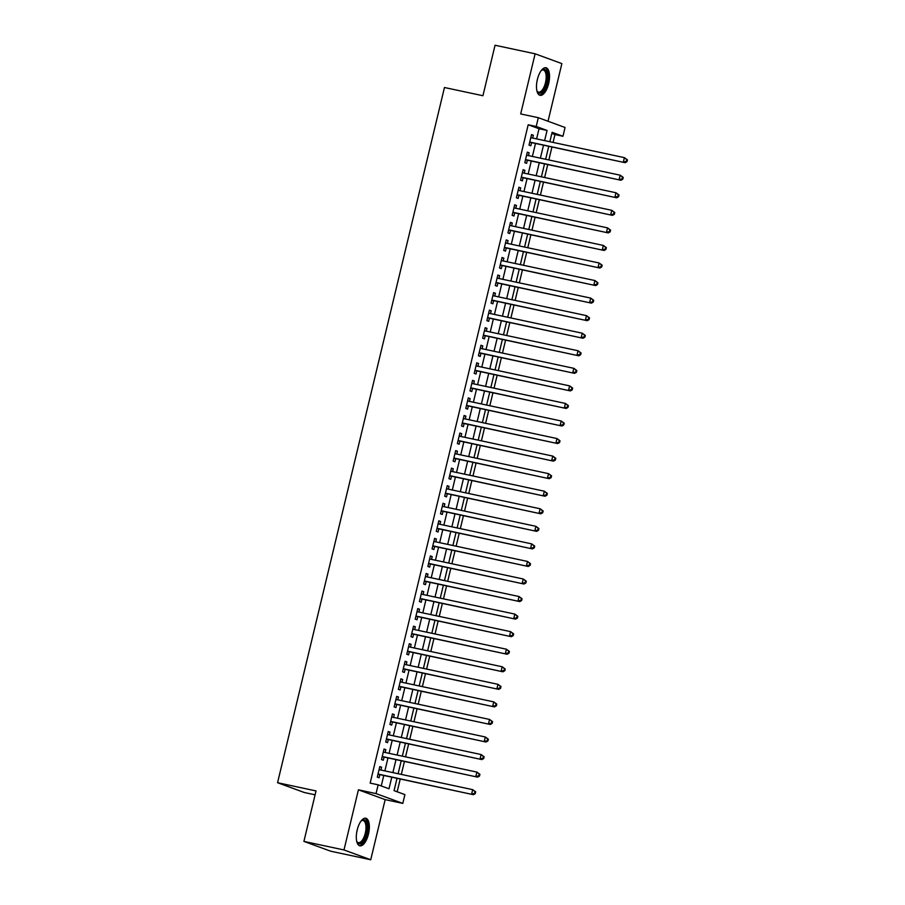 <?xml version="1.0" encoding="UTF-8"?>
<svg xmlns="http://www.w3.org/2000/svg" width="905" height="905" viewBox="0 0 905 905"><rect width="100%" height="100%" fill="white"/><g stroke="black" fill="none" stroke-linecap="round" stroke-linejoin="round"><path stroke-width="1.36" d="M368.471 834.093A14.107 5.962 102.1 0 0 365.778 818.233A14.107 5.962 102.1 0 0 357.192 829.964A14.107 5.962 102.1 0 0 359.885 845.824A14.107 5.962 102.1 0 0 368.471 834.093M548.656 83.588A14.107 5.962 102.1 0 0 545.964 67.739A14.107 5.962 102.1 0 0 537.378 79.459A14.107 5.962 102.1 0 0 540.07 95.319A14.107 5.962 102.1 0 0 548.656 83.588M397.001 778.379L394.06 790.642L404.908 794.613L402.793 803.391L376.05 793.595L378.154 784.816L389.003 788.787L391.763 777.259M385.168 799.624L358.414 789.827L343.979 849.953L303.91 841.401L330.664 851.198L370.733 859.75L385.168 799.624L402.793 803.391M315.098 794.816L304.306 792.509L277.564 782.712L444.468 87.514L482.931 95.726L495.046 45.25L535.115 53.802L520.68 113.94L538.317 117.695L565.059 127.492L562.955 136.27L552.118 132.3L549.855 141.723M548.023 121.259L561.869 63.599L535.115 53.802M553.057 142.413L554.946 134.562L562.955 136.27M397.159 791.773L400.214 779.069M401.322 774.409L404.422 761.512M405.542 756.863L408.641 743.955M409.761 739.306L412.85 726.398M413.97 721.749L417.069 708.841M418.189 704.192L421.289 691.284M422.397 686.635L425.497 673.727M426.617 669.078L429.717 656.17M430.825 651.521L433.925 638.625M435.045 633.964L438.144 621.068M439.264 616.418L442.353 603.511M443.473 598.861L446.572 585.954M447.692 581.304L450.792 568.397M451.9 563.747L455 550.84M456.12 546.19L459.22 533.283M460.328 528.633L463.428 515.726M464.548 511.076L467.647 498.18M468.767 493.519L471.856 480.623M472.976 475.962L476.075 463.066M477.195 458.416L480.295 445.509M481.403 440.859L484.503 427.952M485.623 423.302L488.723 410.395M489.831 405.745L492.931 392.838M494.051 388.188L497.15 375.281M498.27 370.631L501.359 357.724M502.479 353.074L505.578 340.178M506.698 335.517L509.798 322.621M510.906 317.972L514.006 305.064M515.126 300.415L518.226 287.507M519.334 282.858L522.434 269.95M523.554 265.301L526.653 252.393M527.773 247.744L530.873 234.836M531.982 230.187L535.081 217.279M536.201 212.63L539.301 199.734M540.409 195.073L543.509 182.177M544.629 177.516L547.729 164.62M548.849 159.97L551.937 147.062M343.979 849.953L370.733 859.75M380.937 770.065L381.616 767.248L379.806 766.592L377.283 777.124L379.082 777.78L379.829 774.714M385.157 752.508L385.835 749.691L384.025 749.035L381.491 759.567L383.301 760.234L384.037 757.157M389.365 734.951L390.044 732.134L388.234 731.478L385.711 742.01L387.521 742.677L388.256 739.6M393.585 717.394L394.263 714.588L392.453 713.921L389.919 724.452L391.729 725.12L392.465 722.043M397.804 699.837L398.472 697.031L396.673 696.364L394.139 706.896L395.949 707.563L396.684 704.486M402.012 682.28L402.691 679.474L400.881 678.807L398.358 689.339L400.157 690.006L400.904 686.929M406.232 664.723L406.899 661.917L405.101 661.25L402.567 671.793L404.377 672.449L405.112 669.383M410.44 647.166L411.119 644.36L409.309 643.704L406.786 654.236L408.585 654.892L409.332 651.826M414.66 629.62L415.338 626.803L413.528 626.147L410.994 636.679L412.804 637.335L413.54 634.269M418.879 612.063L419.547 609.246L417.737 608.59L415.214 619.122L417.024 619.778L417.759 616.712M423.088 594.506L423.766 591.689L421.956 591.033L419.422 601.565L421.232 602.232L421.968 599.155M427.307 576.949L427.975 574.143L426.176 573.476L423.642 584.008L425.452 584.675L426.187 581.598M431.515 559.392L432.194 556.586L430.384 555.919L427.861 566.451L429.66 567.118L430.407 564.041M435.735 541.835L436.402 539.029L434.604 538.362L432.07 548.894L433.88 549.561L434.615 546.484M439.943 524.278L440.622 521.472L438.812 520.805L436.289 531.348L438.088 532.004L438.835 528.927M444.163 506.721L444.841 503.915L443.031 503.259L440.497 513.791L442.307 514.447L443.043 511.382M448.382 489.175L449.05 486.358L447.24 485.702L444.717 496.234L446.527 496.89L447.262 493.825M452.591 471.618L453.269 468.801L451.459 468.145L448.925 478.677L450.735 479.333L451.471 476.268M456.81 454.061L457.478 451.244L455.679 450.588L453.145 461.12L454.955 461.788L455.69 458.711M461.018 436.504L461.697 433.699L459.887 433.031L457.364 443.563L459.163 444.231L459.91 441.154M465.238 418.947L465.905 416.142L464.107 415.474L461.573 426.006L463.383 426.674L464.118 423.597M469.446 401.39L470.125 398.585L468.315 397.917L465.792 408.449L467.591 409.117L468.338 406.04M473.666 383.833L474.344 381.028L472.534 380.36L470 390.892L471.81 391.56L472.546 388.483M477.885 366.276L478.553 363.471L476.743 362.803L474.22 373.346L476.03 374.003L476.765 370.937M482.094 348.719L482.772 345.914L480.962 345.257L478.428 355.789L480.238 356.446L480.974 353.38M486.313 331.173L486.981 328.357L485.182 327.701L482.648 338.232L484.458 338.889L485.193 335.823M490.521 313.616L491.2 310.8L489.39 310.144L486.867 320.675L488.666 321.332L489.413 318.266M494.741 296.059L495.408 293.243L493.61 292.587L491.076 303.118L492.886 303.786L493.621 300.709M498.949 278.502L499.628 275.697L497.818 275.03L495.295 285.561L497.105 286.229L497.841 283.152M503.169 260.945L503.847 258.14L502.037 257.473L499.503 268.004L501.313 268.672L502.049 265.595M507.388 243.388L508.056 240.583L506.246 239.916L503.723 250.447L505.533 251.115L506.268 248.038M511.597 225.831L512.275 223.026L510.465 222.359L507.931 232.902L509.741 233.558L510.477 230.481M515.816 208.274L516.484 205.469L514.685 204.813L512.151 215.345L513.961 216.001L514.696 212.935M520.024 190.729L520.703 187.912L518.893 187.256L516.37 197.788L518.169 198.444L518.916 195.378M524.244 173.172L524.911 170.355L523.113 169.699L520.579 180.231L522.389 180.887L523.124 177.821M528.452 155.615L529.131 152.798L527.321 152.142L524.798 162.674L526.608 163.341L527.344 160.264M554.946 134.562L551.846 133.42M536.597 138.895L539.041 128.736L528.192 124.766L370.145 783.108L378.154 784.816M381.254 785.947L383.754 775.551M384.874 770.902L387.962 757.994M389.082 753.345L392.182 740.437M393.302 735.788L396.401 722.88M397.51 718.231L400.61 705.323M401.73 700.674L404.829 687.777M405.938 683.117L409.037 670.22M410.157 665.56L413.257 652.663M414.377 648.014L417.465 635.106M418.585 630.457L421.685 617.549M422.805 612.9L425.904 599.992M427.013 595.343L430.113 582.435M431.233 577.786L434.332 564.878M435.441 560.229L438.54 547.321M439.66 542.672L442.76 529.776M443.88 525.115L446.968 512.219M448.088 507.569L451.188 494.662M452.308 490.012L455.407 477.105M456.516 472.455L459.616 459.548M460.736 454.898L463.835 441.991M464.944 437.341L468.043 424.434M469.163 419.784L472.263 406.877M473.383 402.227L476.471 389.331M477.591 384.67L480.691 371.774M481.811 367.113L484.91 354.217M486.019 349.568L489.119 336.66M490.239 332.011L493.338 319.103M494.447 314.454L497.546 301.546M498.666 296.897L501.766 283.989M502.886 279.34L505.974 266.432M507.094 261.783L510.194 248.875M511.314 244.226L514.413 231.329M515.522 226.669L518.622 213.772M519.742 209.123L522.841 196.215M523.95 191.566L527.049 178.658M528.169 174.009L531.269 161.101M532.389 156.452L535.477 143.544M532.672 138.058L533.35 135.252L531.54 134.585L529.006 145.117L530.816 145.784L531.552 142.707M358.414 789.827L376.05 793.595M528.192 124.766L536.213 126.474L538.317 117.695M303.91 841.401L316.026 790.925L277.564 782.712M548.735 146.372L545.636 159.28M544.516 163.929L541.416 176.837M540.308 181.486L537.208 194.394M536.088 199.043L532.988 211.951M531.88 216.6L528.78 229.508M527.66 234.157L524.561 247.054M523.441 251.714L520.352 264.611M519.232 269.26L516.133 282.168M515.013 286.817L511.913 299.725M510.805 304.374L507.705 317.282M506.585 321.931L503.485 334.839M502.377 339.488L499.277 352.396M498.157 357.045L495.058 369.953M493.938 374.602L490.849 387.498M489.729 392.159L486.63 405.055M485.51 409.716L482.41 422.612M481.302 427.262L478.202 440.169M477.082 444.819L473.982 457.726M472.863 462.376L469.774 475.283M468.654 479.933L465.555 492.84M464.435 497.49L461.335 510.397M460.226 515.047L457.127 527.954M456.007 532.604L452.907 545.5M451.799 550.161L448.699 563.057M447.579 567.707L444.479 580.614M443.36 585.264L440.271 598.171M439.151 602.821L436.052 615.728M434.932 620.378L431.832 633.285M430.723 637.934L427.624 650.842M426.504 655.492L423.404 668.399M422.296 673.049L419.196 685.945M418.076 690.606L414.976 703.502M413.856 708.163L410.768 721.059M409.648 725.708L406.549 738.616M405.429 743.265L402.329 756.173M401.22 760.822L398.121 773.73M544.618 140.603L547.05 130.444L536.213 126.474M392.883 772.61L395.983 759.702M397.103 755.053L400.191 742.145M401.311 737.496L404.411 724.6M405.531 719.939L408.63 707.043M409.739 702.393L412.838 689.486M413.958 684.836L417.058 671.929M418.167 667.279L421.266 654.372M422.386 649.722L425.486 636.815M426.606 632.165L429.694 619.258M430.814 614.608L433.914 601.701M435.034 597.051L438.133 584.155M439.242 579.494L442.341 566.598M443.461 561.937L446.561 549.041M447.67 544.391L450.769 531.484M451.889 526.834L454.989 513.927M456.109 509.277L459.197 496.37M460.317 491.72L463.417 478.813M464.537 474.163L467.636 461.256M468.745 456.606L471.844 443.699M472.964 439.049L476.064 426.153M477.173 421.492L480.272 408.596M481.392 403.947L484.492 391.039M485.612 386.39L488.7 373.482M489.82 368.833L492.92 355.925M494.04 351.276L497.139 338.368M498.248 333.719L501.347 320.811M502.467 316.162L505.567 303.254M506.676 298.605L509.775 285.709M510.895 281.048L513.995 268.151M515.115 263.491L518.203 250.595M519.323 245.945L522.423 233.038M523.543 228.388L526.642 215.481M527.751 210.831L530.85 197.924M531.97 193.274L535.07 180.367M536.179 175.717L539.278 162.809M540.398 158.16L543.498 145.253M539.041 128.736L547.05 130.444M531.473 134.845L533.35 135.252M527.264 152.402L529.131 152.798M523.045 169.959L524.911 170.355M518.837 187.516L520.703 187.912M514.617 205.073L516.484 205.469M510.397 222.63L512.275 223.026M506.189 240.187L508.056 240.583M501.97 257.733L503.847 258.14M497.761 275.29L499.628 275.697M493.542 292.847L495.408 293.243M489.334 310.404L491.2 310.8M485.114 327.961L486.981 328.357M480.894 345.518L482.772 345.914M476.686 363.075L478.553 363.471M472.467 380.632L474.344 381.028M468.258 398.177L470.125 398.585M464.039 415.734L465.905 416.142M459.831 433.291L461.697 433.699M455.611 450.848L457.478 451.244M451.391 468.405L453.269 468.801M447.183 485.962L449.05 486.358M442.964 503.519L444.841 503.915M438.755 521.076L440.622 521.472M434.536 538.622L436.402 539.029M430.327 556.179L432.194 556.586M426.108 573.736L427.975 574.143M421.888 591.293L423.766 591.689M417.68 608.85L419.547 609.246M413.461 626.407L415.338 626.803M409.252 643.964L411.119 644.36M405.033 661.521L406.899 661.917M400.825 679.078L402.691 679.474M396.605 696.624L398.472 697.031M392.385 714.181L394.263 714.588M388.177 731.738L390.044 732.134M383.958 749.295L385.835 749.691M379.749 766.852L381.616 767.248M529.708 142.221L625.163 162.696L529.753 142.051M626.294 161.362L623.353 162.029L624.405 157.64L627.437 159.868L626.713 159.608L626.294 161.362L627.018 161.622L627.437 159.868M530.805 137.662L624.405 157.64L626.713 159.608M530.273 142.436A1.81 1.64 -69.9 0 0 529.651 142.436M625.163 162.696L627.018 161.622M541.213 70.567A12.206 5.159 -77.9 0 1 541.643 70.194A12.206 5.159 -77.9 0 1 546.609 71.8A12.206 5.159 -77.9 0 1 546.609 83.034A12.206 5.159 -77.9 0 1 537.129 91.315A12.206 5.159 -77.9 0 1 536.891 90.783M536.903 90.817A11.301 4.774 102.1 0 0 538.577 92.129A11.301 4.774 102.1 0 0 545.455 82.74A11.301 4.774 102.1 0 0 543.294 70.024A11.301 4.774 102.1 0 0 541.235 70.545M539.29 95.014A14.016 5.916 102.1 0 0 547.333 83.305A14.016 5.916 102.1 0 0 545.127 67.694M361.581 820.597A12.206 5.159 -77.9 0 1 367.204 827.374A12.206 5.159 -77.9 0 1 361.525 842.917A12.206 5.159 -77.9 0 1 356.955 841.82A12.206 5.159 -77.9 0 1 356.717 841.288A11.301 4.774 102.1 0 0 358.391 842.634A11.301 4.774 102.1 0 0 360.733 841.91A11.301 4.774 102.1 0 0 365.835 830.009A11.301 4.774 102.1 0 0 363.109 820.53A11.301 4.774 102.1 0 0 361.05 821.05A12.206 5.159 -77.9 0 1 361.457 820.699A12.206 5.159 -77.9 0 1 361.581 820.597M359.104 845.519A14.016 5.916 102.1 0 0 361.525 844.569A14.016 5.916 102.1 0 0 367.792 830.371A14.016 5.916 102.1 0 0 364.941 818.199M525.488 159.778L620.943 180.253L525.534 159.597M622.074 178.919L619.133 179.586L620.185 175.197L623.228 177.425L622.504 177.165L622.074 178.919L622.798 179.179L623.228 177.425M526.586 155.208L620.185 175.197L622.504 177.165M526.054 159.993A1.81 1.64 -69.9 0 0 525.443 159.981M620.943 180.253L622.798 179.179M521.28 177.335L616.735 197.81L521.314 177.154M617.866 196.476L614.925 197.143L615.977 192.754L619.009 194.982L618.285 194.711L617.866 196.476L618.59 196.736L619.009 194.982M522.377 172.764L615.977 192.754L618.285 194.711M521.846 177.55A1.81 1.64 -69.9 0 0 521.223 177.538M616.735 197.81L618.59 196.736M517.06 194.892L612.515 215.367L517.106 194.711M613.647 214.032L610.705 214.7L611.757 210.311L614.789 212.539L614.076 212.268L613.647 214.032L614.371 214.293L614.789 212.539M518.158 190.322L611.757 210.311L614.076 212.268M517.626 195.107A1.81 1.64 -69.9 0 0 517.015 195.095M612.515 215.367L614.371 214.293M512.841 212.449L608.296 232.913L512.886 212.268M609.438 231.578L606.497 232.257L607.549 227.868L610.581 230.096L609.857 229.825L609.438 231.578L610.162 231.85L610.581 230.096M513.938 207.879L607.549 227.868L609.857 229.825M513.418 212.652A1.81 1.64 -69.9 0 0 512.796 212.652M608.296 232.913L610.162 231.85M508.633 230.006L604.088 250.47L508.678 229.825M605.219 249.135L602.278 249.814L603.33 245.425L606.361 247.653L605.637 247.382L605.219 249.135L605.943 249.407L606.361 247.653M509.73 225.436L603.33 245.425L605.637 247.382M509.198 230.209A1.81 1.64 -69.9 0 0 508.576 230.209M604.088 250.47L605.943 249.407M504.413 247.563L599.868 268.027L504.458 247.382M601.01 266.692L598.058 267.371L599.121 262.982L602.153 265.199L601.429 264.939L601.01 266.692L601.723 266.964L602.153 265.199M505.51 242.993L599.121 262.982L601.429 264.939M504.99 247.766A1.81 1.64 -69.9 0 0 504.368 247.766M599.868 268.027L601.723 266.964M500.205 265.12L595.66 285.584L500.25 264.939M596.791 284.249L593.85 284.928L594.902 280.539L597.933 282.756L597.21 282.496L596.791 284.249L597.515 284.509L597.933 282.756M501.302 260.55L594.902 280.539L597.21 282.496M500.77 265.323A1.81 1.64 -69.9 0 0 500.148 265.323M595.66 285.584L597.515 284.509M495.985 282.677L591.44 303.141L496.031 282.496M592.571 301.806L589.63 302.474L590.682 298.084L593.725 300.313L593.001 300.053L592.571 301.806L593.295 302.066L593.725 300.313M497.083 278.107L590.682 298.084L593.001 300.053M496.551 282.88A1.81 1.64 -69.9 0 0 495.94 282.88M591.44 303.141L593.295 302.066M491.777 300.222L587.232 320.698L491.811 300.053M588.363 319.363L585.422 320.031L586.474 315.641L589.506 317.87L588.782 317.61L588.363 319.363L589.087 319.623L589.506 317.87M492.874 295.664L586.474 315.641L588.782 317.61M492.343 300.437A1.81 1.64 -69.9 0 0 491.72 300.437M587.232 320.698L589.087 319.623M487.557 317.779L583.012 338.255L487.603 317.598M584.144 336.92L581.202 337.588L582.254 333.198L585.286 335.427L584.562 335.167L584.144 336.92L584.868 337.18L585.286 335.427M488.655 313.209L582.254 333.198L584.562 335.167M488.123 317.994A1.81 1.64 -69.9 0 0 487.512 317.983M583.012 338.255L584.868 337.18M483.338 335.336L578.793 355.812L483.383 335.155M579.935 354.477L576.994 355.145L578.046 350.755L581.078 352.984L580.354 352.712L579.935 354.477L580.659 354.737L581.078 352.984M484.435 330.766L578.046 350.755L580.354 352.712M483.915 335.551A1.81 1.64 -69.9 0 0 483.293 335.54M578.793 355.812L580.659 354.737M479.13 352.893L574.585 373.358L479.175 352.712M575.716 372.023L572.774 372.702L573.827 368.312L576.858 370.541L576.134 370.269L575.716 372.023L576.44 372.294L576.858 370.541M480.227 348.323L573.827 368.312L576.134 370.269M479.695 353.097A1.81 1.64 -69.9 0 0 479.073 353.097M574.585 373.358L576.44 372.294M474.91 370.45L570.365 390.915L474.955 370.269M571.508 389.58L568.555 390.259L569.618 385.869L572.65 388.098L571.926 387.826L571.508 389.58L572.22 389.851L572.65 388.098M476.007 365.88L569.618 385.869L571.926 387.826M475.476 370.654A1.81 1.64 -69.9 0 0 474.865 370.654M570.365 390.915L572.22 389.851M470.702 388.007L566.157 408.472L470.747 387.826M567.288 407.137L564.347 407.816L565.399 403.426L568.431 405.644L567.707 405.383L567.288 407.137L568.012 407.408L568.431 405.644M471.799 383.437L565.399 403.426L567.707 405.383M471.267 388.211A1.81 1.64 -69.9 0 0 470.645 388.211M566.157 408.472L568.012 407.408M466.482 405.564L561.937 426.029L466.528 405.383M563.068 424.694L560.127 425.373L561.179 420.983L564.222 423.201L563.498 422.94L563.068 424.694L563.792 424.965L564.222 423.201M467.58 400.994L561.179 420.983L563.498 422.94M467.048 405.768A1.81 1.64 -69.9 0 0 466.437 405.768M561.937 426.029L563.792 424.965M462.274 423.121L557.718 443.586L462.308 422.94M558.86 442.251L555.919 442.93L556.971 438.54L560.003 440.758L559.279 440.497L558.86 442.251L559.584 442.511L560.003 440.758M463.36 418.551L556.971 438.54L559.279 440.497M462.84 423.325A1.81 1.64 -69.9 0 0 462.217 423.325M557.718 443.586L559.584 442.511M458.054 440.667L553.509 461.143L458.1 440.497M554.641 459.808L551.699 460.475L552.751 456.086L555.783 458.315L555.059 458.054L554.641 459.808L555.365 460.068L555.783 458.315M459.152 436.108L552.751 456.086L555.059 458.054M458.62 440.882A1.81 1.64 -69.9 0 0 458.009 440.882M553.509 461.143L555.365 460.068M453.835 458.224L549.29 478.7L453.88 458.043M550.432 477.365L547.491 478.032L548.543 473.643L551.575 475.872L550.851 475.611L550.432 477.365L551.156 477.625L551.575 475.872M454.932 453.654L548.543 473.643L550.851 475.611M454.412 458.439A1.81 1.64 -69.9 0 0 453.79 458.428M549.29 478.7L551.156 477.625M449.627 475.781L545.082 496.257L449.672 475.6M546.213 494.922L543.272 495.589L544.324 491.2L547.355 493.429L546.631 493.157L546.213 494.922L546.937 495.182L547.355 493.429M450.724 471.211L544.324 491.2L546.631 493.157M450.192 475.996A1.81 1.64 -69.9 0 0 449.57 475.985M545.082 496.257L546.937 495.182M445.407 493.338L540.862 513.814L445.452 493.157M541.993 512.479L539.052 513.146L540.115 508.757L543.147 510.986L542.423 510.714L541.993 512.479L542.717 512.739L543.147 510.986M446.504 488.768L540.115 508.757L542.423 510.714M445.973 493.542A1.81 1.64 -69.9 0 0 445.362 493.542M540.862 513.814L542.717 512.739M441.199 510.895L536.654 531.359L441.233 510.714M537.785 530.025L534.844 530.703L535.896 526.314L538.928 528.543L538.204 528.271L537.785 530.025L538.509 530.296L538.928 528.543M442.296 506.325L535.896 526.314L538.204 528.271M441.764 511.099A1.81 1.64 -69.9 0 0 441.142 511.099M536.654 531.359L538.509 530.296M436.979 528.452L532.434 548.916L437.025 528.271M533.565 547.582L530.624 548.26L531.676 543.871L534.719 546.1L533.995 545.828L533.565 547.582L534.289 547.853L534.719 546.1M438.077 523.882L531.676 543.871L533.995 545.828M437.545 528.656A1.81 1.64 -69.9 0 0 436.934 528.656M532.434 548.916L534.289 547.853M432.771 546.009L528.215 566.473L432.805 545.828M529.357 565.139L526.416 565.817L527.468 561.428L530.5 563.645L529.776 563.385L529.357 565.139L530.081 565.41L530.5 563.645M433.857 541.439L527.468 561.428L529.776 563.385M433.337 546.213A1.81 1.64 -69.9 0 0 432.714 546.213M528.215 566.473L530.081 565.41M428.551 563.566L524.006 584.03L428.597 563.385M525.138 582.696L522.196 583.374L523.248 578.985L526.28 581.202L525.556 580.942L525.138 582.696L525.862 582.956L526.28 581.202M429.649 558.996L523.248 578.985L525.556 580.942M429.117 563.77A1.81 1.64 -69.9 0 0 428.506 563.77M524.006 584.03L525.862 582.956M424.332 581.123L519.787 601.587L424.377 580.942M520.929 600.253L517.988 600.92L519.04 596.531L522.072 598.759L521.348 598.499L520.929 600.253L521.653 600.513L522.072 598.759M425.429 576.553L519.04 596.531L521.348 598.499M424.909 581.327A1.81 1.64 -69.9 0 0 424.287 581.327M519.787 601.587L521.653 600.513M420.124 598.669L515.579 619.144L420.169 598.488M516.71 617.81L513.769 618.477L514.821 614.088L517.852 616.316L517.128 616.056L516.71 617.81L517.434 618.07L517.852 616.316M421.221 594.11L514.821 614.088L517.128 616.056M420.689 598.884A1.81 1.64 -69.9 0 0 420.067 598.884M515.579 619.144L517.434 618.07M415.904 616.226L511.359 636.701L415.949 616.045M512.49 635.367L509.549 636.034L510.612 631.645L513.644 633.873L512.92 633.613L512.49 635.367L513.214 635.627L513.644 633.873M417.001 611.656L510.612 631.645L512.92 633.613M416.47 616.441A1.81 1.64 -69.9 0 0 415.859 616.429M511.359 636.701L513.214 635.627M411.696 633.783L507.151 654.258L411.73 633.602M508.282 652.924L505.341 653.591L506.393 649.202L509.425 651.43L508.701 651.159L508.282 652.924L509.006 653.184L509.425 651.43M412.793 629.213L506.393 649.202L508.701 651.159M412.261 633.998A1.81 1.64 -69.9 0 0 411.639 633.986M507.151 654.258L509.006 653.184M407.476 651.34L502.931 671.804L407.522 651.159M504.062 670.469L501.121 671.148L502.173 666.759L505.205 668.987L504.492 668.716L504.062 670.469L504.786 670.741L505.205 668.987M408.574 646.77L502.173 666.759L504.492 668.716M408.042 651.543A1.81 1.64 -69.9 0 0 407.431 651.543M502.931 671.804L504.786 670.741M403.268 668.897L498.712 689.361L403.302 668.716M499.854 688.026L496.913 688.705L497.965 684.316L500.997 686.544L500.273 686.273L499.854 688.026L500.578 688.298L500.997 686.544M404.354 664.327L497.965 684.316L500.273 686.273M403.834 669.1A1.81 1.64 -69.9 0 0 403.211 669.1M498.712 689.361L500.578 688.298M399.048 686.454L494.503 706.918L399.094 686.273M495.635 705.583L492.693 706.262L493.745 701.873L496.777 704.09L496.053 703.83L495.635 705.583L496.359 705.855L496.777 704.09M400.146 681.884L493.745 701.873L496.053 703.83M399.614 686.657A1.81 1.64 -69.9 0 0 399.003 686.657M494.503 706.918L496.359 705.855M394.829 704.011L490.284 724.475L394.874 703.83M491.426 723.14L488.485 723.819L489.537 719.43L492.569 721.647L491.845 721.387L491.426 723.14L492.15 723.412L492.569 721.647M395.926 699.441L489.537 719.43L491.845 721.387M395.406 704.214A1.81 1.64 -69.9 0 0 394.784 704.214M490.284 724.475L492.15 723.412M390.621 721.568L486.076 742.032L390.666 721.387M487.207 740.697L484.266 741.376L485.318 736.987L488.349 739.204L487.625 738.944L487.207 740.697L487.931 740.957L488.349 739.204M391.718 716.998L485.318 736.987L487.625 738.944M391.186 721.771A1.81 1.64 -69.9 0 0 390.564 721.771M486.076 742.032L487.931 740.957M386.401 739.114L481.856 759.589L386.446 738.944M482.987 758.254L480.046 758.922L481.109 754.532L484.141 756.761L483.417 756.501L482.987 758.254L483.711 758.514L484.141 756.761M387.498 734.555L481.109 754.532L483.417 756.501M386.967 739.328A1.81 1.64 -69.9 0 0 386.356 739.328M481.856 759.589L483.711 758.514M382.193 756.671L477.648 777.146L382.227 756.49M478.779 775.811L475.838 776.479L476.89 772.089L479.922 774.318L479.198 774.058L478.779 775.811L479.503 776.071L479.922 774.318M383.29 752.1L476.89 772.089L479.198 774.058M382.758 756.885A1.81 1.64 -69.9 0 0 382.136 756.874M477.648 777.146L479.503 776.071M377.973 774.228L473.428 794.703L378.019 774.047M474.559 793.368L471.618 794.036L472.67 789.646L475.702 791.875L474.989 791.604L474.559 793.368L475.283 793.628L475.702 791.875M379.071 769.657L472.67 789.646L474.989 791.604M378.539 774.442A1.81 1.64 -69.9 0 0 377.928 774.431M473.428 794.703L475.283 793.628M537.491 78.995A11.301 4.774 -77.9 0 1 537.095 80.952A11.301 4.774 -77.9 0 1 536.937 81.586M357.317 829.5A11.301 4.774 -77.9 0 1 356.762 832.091"/></g></svg>
